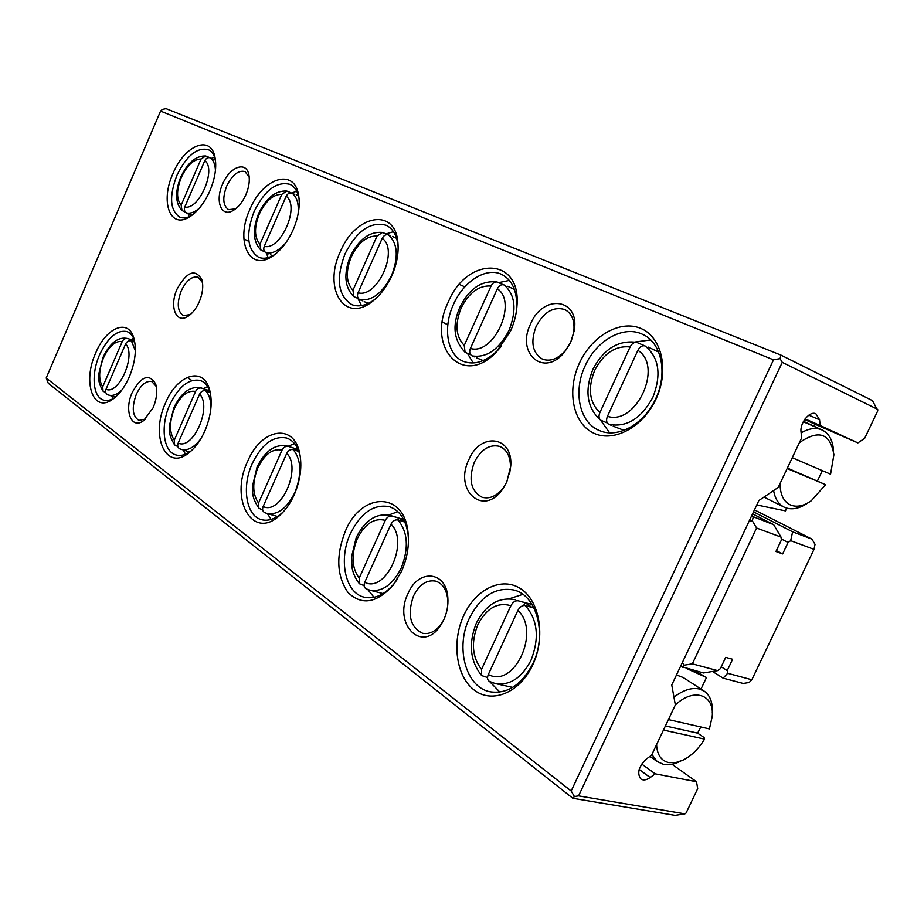 <?xml version="1.0" encoding="UTF-8"?>
<svg xmlns="http://www.w3.org/2000/svg" width="924" height="924" viewBox="0 0 924 924"><rect width="100%" height="100%" fill="white"/><g stroke="black" fill="none" stroke-linecap="round" stroke-linejoin="round"><path stroke-width="1.39" d="M712.531 671.471L723.122 678.158L727.65 673.296L751.847 679.764L814.009 549.353L790.667 540.667L792.63 531.831L811.965 539.142L754.446 509.875M721.217 666.816L727.234 670.57L727.65 673.296M751.847 679.764L749.191 682.49L743.219 683.46L723.122 678.158M753.51 511.861L792.63 531.831M781.265 538.935L788.08 542.48L790.667 540.667M776.368 550.6L782.64 553.915L788.08 542.48M752.575 513.848L773.677 524.67L781.034 537.098L781.404 540.009L775.941 551.501L782.64 553.915M751.535 516.054L773.677 524.67M727.234 670.57L732.593 659.286L725.698 657.368L720.316 668.71L717.671 670.628L703.43 672.972L680.572 666.319M781.034 537.098L756.571 528.008L692.342 663.848L717.671 670.628M682.224 667.382L684.083 665.211L682.42 662.393M811.965 539.142L815.037 544.328L814.009 549.353M749.029 521.355L752.309 520.778L753.279 516.943M756.571 528.008L752.309 520.778M692.342 663.848L684.083 665.211M773.504 359.852L160.568 111.099L162.289 109.448L166.031 108.628L780.976 355.128L872.487 400.646L877.8 410.741L864.679 438.288L857.888 442.896L820.166 425.49L819.565 419.796L815.892 413.779C809.782 410.591 799.653 423.042 801.05 432.062L801.697 437.768L778.204 487.456L758.858 500.531L671.76 684.973L675.352 704.92L651.559 755.22L646.523 758.916C638.738 766.423 636.809 773.076 640.748 778.897C643.277 780.63 646.419 780.168 650.184 777.523L655.174 773.827L696.5 781.727L697.712 788.611L686.116 812.958L684.938 813.859L675.074 815.372L572.868 798.301L574.393 796.523L571.171 791.002L773.504 359.852L780.041 358.616L780.976 355.128M160.568 111.099L46.2 378.008L48.279 383.287L572.868 798.301M656.594 744.582C657.068 754.758 661.145 760.764 668.826 762.612L675.675 762.6L683.159 760.059C691.533 755.763 698.671 748.775 704.562 739.108L704.065 737.514L697.62 733.136L700.808 726.957M680.745 761.133L679.752 761.572C673.931 764.391 668.572 765.349 663.675 764.437L657.218 761.561L651.894 754.515M673.954 697.158C683.217 690.032 691.706 687.317 699.41 689.027L704.342 691.233C710.186 695.483 712.831 702.598 712.277 712.566M703.811 690.886L683.286 677.569L676.484 674.982M780.075 483.483C780.122 494.756 783.725 501.986 790.898 505.174C797.054 507.403 803.857 505.925 811.295 500.739L825.571 484.673L787.375 468.064M808.05 502.818C799.78 508.512 792.215 510.129 785.354 507.669L784.014 507.08C778.482 504.169 775.017 498.66 773.607 490.552M468.849 459.725C480.18 431.901 513.109 435.782 510.753 465.95L506.802 481.935L502.887 488.761C483.564 517.659 453.43 490.355 468.849 459.725M509.598 473.873L510.452 467.648C510.579 456.664 506.987 449.584 499.665 446.396C489.524 444.04 481.081 449.318 474.324 462.243C468.202 479.394 470.801 491.071 482.12 497.274C489.847 499.307 497.043 495.969 503.707 487.237L506.86 481.82M408.073 593.427C418.295 568.503 446.604 570.847 447.851 597.874C448.336 605.289 447.02 612.496 443.89 619.507L441.198 624.462C422.915 654.827 392.411 624.543 408.073 593.427M447.851 604.053L447.782 599.849C446.685 589.708 442.654 583.471 435.678 581.127C426.703 579.579 419.311 584.522 413.49 595.968C407.114 614.703 410.152 627.142 422.568 633.286C429.822 634.638 436.324 631.104 442.076 622.695L444.109 619.034M530.572 323.954C542.966 293.451 580.307 298.198 574.162 330.884L570.72 342.18L564.703 351.836C544.12 378.228 515.684 353.522 530.572 323.954M571.321 340.806L573.688 332.455C575.04 321.136 572.072 313.49 564.795 309.54C553.511 306.26 543.947 311.896 536.116 326.438C530.272 342.042 532.386 352.945 542.446 359.136C550.265 361.873 557.969 358.974 565.569 350.45L570.27 343.139M523.723 605.463L525.005 602.702L518.249 600.831C515.315 600.438 512.866 602.067 510.88 605.705C497.505 601.894 486.521 608.188 477.893 624.601C470.917 642.145 472.129 657.091 481.519 669.426L510.88 605.705M463.721 615.534C475.629 589.166 501.882 576.206 520.709 588.75C539.731 600.877 545.888 636.971 532.79 664.806C519.958 692.827 491.961 704.146 474.07 689.951C455.971 676.172 451.559 641.718 463.721 615.534M532.952 663.478C547.331 634.141 536.625 595.206 513.987 590.032C495.599 586.694 480.734 596.084 469.392 618.191C455.162 647.285 465.638 687.26 490.009 691.776C507.461 694.282 521.771 684.846 532.952 663.478M509.078 598.81L522.857 594.363M398.729 518.11L404.458 521.944L397.898 519.958L398.729 518.11L392.18 516.123C389.362 515.65 387.064 517.059 385.273 520.351C374.243 517.602 364.922 523.712 357.299 538.68C351.028 554.562 351.663 567.729 359.182 578.158L385.273 520.351M345.38 531.115C361.145 492.307 403.869 490.91 407.969 531.958C409.447 545.068 407.311 558.154 401.582 571.205L393.174 585.169C376.622 603.291 361.55 605.705 347.944 592.399C336.659 575.929 335.805 555.497 345.38 531.115M408.443 538.865L408.062 534.361C405.798 519.484 399.607 510.267 389.489 506.71C373.92 503.765 360.914 512.693 350.45 533.483C338.253 559.193 345.056 593.012 364.206 597.193C374.751 599.445 384.858 594.767 394.502 583.159L397.17 579.487M388.588 515.049L397.874 511.677M294.155 449.93L294.802 448.487L288.496 446.442C285.782 445.922 283.622 447.158 282.005 450.161C272.73 448.186 264.68 454.077 257.854 467.821C252.171 482.34 252.391 494.086 258.535 503.06L282.005 450.161M247.644 461.388C260.868 428.99 293.462 422.337 299.584 452.818C302.298 465.996 300.519 479.937 294.282 494.663C290.621 502.795 286.059 509.424 280.596 514.576C253.049 541.822 229.013 499.769 247.644 461.388M300.381 457.195L300.069 455.751C297.736 446.269 293.255 440.367 286.659 438.034C273.354 435.504 261.885 444.005 252.252 463.536C241.545 486.625 246.015 515.938 261.492 519.658C268.307 521.413 275.364 518.999 282.652 512.404L283.726 511.376M288.115 446.292L294.49 443.578M207.253 391.337L207.761 390.171L201.698 388.126C199.11 387.572 197.078 388.681 195.588 391.441C187.664 390.032 180.619 395.68 174.451 408.385C169.242 421.76 169.184 432.363 174.278 440.194L195.588 391.441M165.581 402.852C177.085 374.624 203.384 365.881 209.598 389.709C212.739 401.986 211.169 415.719 204.897 430.896C200.6 440.494 195.276 447.793 188.923 452.829C165.731 472.002 150.046 435.735 165.581 402.852M210.406 393.127L210.314 392.804C208.327 386.267 205.001 382.155 200.346 380.48C188.877 378.332 178.69 386.44 169.785 404.804C160.256 425.768 163.155 451.64 175.93 454.931C180.7 456.283 185.84 454.885 191.349 450.739L191.615 450.531M203.372 388.681L207.6 386.579M579.348 363.282C591.591 336.174 619.831 319.508 640.725 328.39C661.792 336.856 669.53 370.316 656.005 399.041C642.792 427.904 612.566 443.266 592.677 432.64C572.568 422.418 566.828 390.251 579.348 363.282M655.67 398.775C668.075 373.077 661.422 342.365 642.561 334.326C623.504 324.901 596.327 340.413 585.135 365.881C572.764 391.707 579.51 423.227 599.965 430.757C618.121 438.6 644.386 424.047 655.67 398.775M650.658 339.94L634.927 342.03M611.168 425.294L608.904 424.382C606.433 422.926 605.948 420.235 607.449 416.32L637.883 350.346C639.905 346.627 642.307 345.16 645.102 345.957L636.648 342.377C634.037 342.111 631.866 343.636 630.122 346.939L599.884 412.578C598.544 415.881 598.775 418.399 600.565 420.143L607.287 422.984M613.247 426.241L624 430.353M448.267 302.136C466.481 256.687 520.535 256.029 517.059 304.666C516.608 313.559 514.414 322.384 510.487 331.15L496.234 352.148C462.312 388.149 426.079 346.639 448.267 302.136M516.216 312.474L516.747 306.895C517.024 290.598 511.988 279.764 501.651 274.393C486.232 266.759 463.409 281.45 453.453 304.458C442.584 327.72 447.147 355.313 463.582 361.446C474.52 365.327 485.874 361.654 497.655 350.427L501.397 346.257M509.367 280.399L498.694 282.628M503.187 284.684L497.043 281.982C494.559 281.751 492.561 283.102 491.048 286.024L464.252 345.391L465.072 352.287L470.593 354.712M474.509 356.872L472.083 355.879C469.646 354.469 469.092 351.986 470.397 348.44L497.343 288.785C499.156 285.424 501.42 284.153 504.146 284.962C515.303 294.756 516.943 309.852 509.066 330.284C498.914 349.595 486.59 358.131 472.083 355.879M340.298 251.767C355.186 214.83 395.368 206.872 397.909 242.712C398.833 253.257 396.789 264.287 391.799 275.791C386.833 286.683 380.388 295.218 372.464 301.386C344.294 324.151 322.788 288.161 340.298 251.767M398.152 247.378L398.013 245.645C396.8 235.354 392.873 228.575 386.22 225.294C370.593 221.171 356.849 230.688 344.998 253.869C335.678 278.852 337.965 295.784 351.871 304.654C358.778 307.288 366.366 305.567 374.67 299.468L376.01 298.394M393.474 231.693L386.013 233.911M387.757 234.708L382.513 232.444L376.992 236.07L352.956 290.263L353.834 296.581L358.5 298.695M362.462 300.785L359.852 299.699C357.496 298.337 356.883 296.026 358.038 292.781L382.213 238.346C383.853 235.297 385.989 234.176 388.611 234.973C397.713 243.416 398.694 256.93 391.568 275.491C382.559 293.139 371.991 301.212 359.852 299.699M268.907 253.938L266.147 252.783C263.86 251.478 263.225 249.33 264.264 246.327L286.163 196.281C287.664 193.474 289.674 192.469 292.203 193.255C297.089 197.251 299.029 204.296 298.036 214.414M264.899 251.905L260.868 250.011L259.979 244.213L281.774 194.363C273.158 194.317 265.673 200.855 259.332 213.941C254.042 227.5 254.262 237.595 259.979 244.213M291.441 193.012L286.844 191.072L281.774 194.363M299.076 198.729L299.006 198.302C297.62 191.233 294.594 186.59 289.928 184.35C276.726 181.081 264.784 190.125 254.112 211.492C245.588 234.338 247.112 249.595 258.674 257.276C263.455 259.17 268.872 258.223 274.902 254.435L275.26 254.204M296.662 191.164L291.695 193.07M249.827 209.563C262.589 177.928 294.375 167.383 298.591 195.126C300.3 205.613 298.487 217.163 293.151 229.776C287.687 241.811 280.757 250.647 272.337 256.295C249.191 272.268 235.17 240.852 249.827 209.563M177.119 288.969C187.179 271.275 195.472 268.295 201.998 280.03C203.534 286.428 202.599 293.716 199.214 301.905C196.292 308.42 192.642 313.155 188.288 316.112C176.149 324.659 168.988 306.491 177.119 288.969M202.506 282.582L198.117 277.223C191.938 275.918 186.313 280.457 181.231 290.841C176.646 303.418 177.408 311.677 183.53 315.627L190.356 314.553M132.201 392.527C141.395 376.01 149.214 373.169 155.671 384.014C157.634 390.898 156.791 398.822 153.13 407.773L143.543 420.697C131.381 430.087 123.839 410.499 132.201 392.527M156.295 386.509L151.79 381.577C146.061 380.561 140.898 384.846 136.278 394.421C131.531 407.738 132.421 416.389 138.946 420.397L145.542 419.057M222.569 184.188C229.591 166.874 246.246 160.522 248.833 174.671C249.977 180.584 248.983 187.283 245.865 194.756C242.562 202.056 238.404 207.253 233.414 210.349C221.379 218.018 214.715 201.201 222.569 184.188M249.226 177.281L245.045 171.575C238.415 169.981 232.305 174.798 226.715 186.036C222.303 197.886 222.927 205.74 228.609 209.632L235.562 208.882M134.581 340.944L127.986 338.588C125.514 338.034 123.597 339.027 122.222 341.58C115.373 340.598 109.124 346.015 103.5 357.831C98.683 370.212 98.418 379.868 102.703 386.786L122.222 341.58M95.692 352.991C105.913 327.847 127.87 318.191 133.657 337.445C136.879 348.66 135.424 361.827 129.291 376.957C124.682 387.295 119.081 394.779 112.485 399.411C92.978 413.64 82.328 381.912 95.692 352.991M134.454 340.332C132.813 335.712 130.296 332.79 126.923 331.554C116.944 329.741 107.819 337.491 99.573 354.793C90.968 374.012 92.781 397.158 103.511 400.057C106.953 401.108 110.753 400.288 114.888 397.597M131.058 339.662L133.587 338.207M209.84 157.681L205.752 155.994L201.074 159.009L181.15 205.163L182.005 210.51L185.562 212.243M172.915 173.689C184.142 145.842 210.233 134.327 214.83 156.514C216.921 166.424 215.269 177.893 209.875 190.922C204.239 203.407 197.286 212.162 189.016 217.198C169.808 229.083 160.256 201.293 172.915 173.689M215.396 159.552C214.102 154.551 211.758 151.259 208.385 149.665C197.055 147.043 186.544 155.636 176.854 175.456C169 196.523 169.958 210.406 179.718 217.128C183.171 218.526 187.122 217.995 191.568 215.546M191.984 215.246L186.706 213.017C184.5 211.758 183.864 209.748 184.8 206.976L204.816 160.649C206.202 158.062 208.108 157.149 210.533 157.912C213.525 160.337 215.165 164.518 215.442 170.455M189.593 214.229L191.915 215.304M214.564 156.918L211.527 158.362M105.856 392.723L103.049 391.175L102.703 386.786M177.847 446.569L174.624 444.941L174.278 440.194M262.67 509.956L258.859 508.223L258.535 503.06M364.091 585.62L359.448 583.783L359.182 578.158M525.005 602.702L532.028 607.403L525.271 605.543C537.71 619.75 539.628 637.987 531 660.29C521.771 677.962 509.909 685.724 495.426 683.598L512.704 687.398M487.549 677.535L481.658 675.583L481.519 669.426M801.154 432.882C808.87 428.355 815.788 427.362 821.898 429.879L822.164 430.007C829.059 433.46 832.847 440.425 833.529 450.889M675.305 705.012C693.774 687.26 714.691 694.501 712.185 716.666L709.413 728.909L668.41 719.577M700.993 689.061L706.467 677.523L686.636 668.549M822.348 470.639L817.509 480.757M792.272 457.715L830.561 474.174L833.898 454.77C830.341 433.264 818.826 429.244 799.364 442.7M825.571 484.673L787.156 468.514M814.818 426.484L814.564 424.047L804.654 419.484M813.305 423.469L857.888 442.896M805.058 418.918L820.166 425.49M46.2 378.008L571.171 791.002M459.378 284.43L464.841 286.867M532.085 604.515L518.249 600.831M517.879 610.464L488.334 674.508C514.241 688.888 541.002 631.196 517.879 610.464C519.865 606.814 522.326 605.174 525.271 605.543M390.979 524.22L364.737 582.293C385.932 593.624 409.621 541.429 390.979 524.22C392.758 520.917 395.068 519.496 397.898 519.958C407.865 531.924 408.986 547.944 401.235 568.041C392.665 584.811 382.178 592.18 369.773 590.147L383.056 593.612M294.802 448.487L298.556 450.75M298.81 451.432L293.243 449.63C301.374 459.886 301.929 474.162 294.906 492.457C286.96 508.304 277.662 515.315 267.001 513.478L277.454 516.47M286.729 453.372L263.144 506.502C280.838 515.58 302.067 467.937 286.729 453.372C288.346 450.369 290.517 449.122 293.243 449.63M207.761 390.171L209.806 391.222M210.175 392.319L205.706 390.806C209.136 394.548 210.891 400.231 210.949 407.854M199.572 394.144L178.159 443.093C193.162 450.496 212.405 406.664 199.572 394.144C201.051 391.383 203.095 390.274 205.706 390.806M134.788 342.076L131.416 340.887L135.354 350.75M125.629 343.89L106.017 389.27C118.907 395.368 136.498 354.793 125.629 343.89C126.992 341.337 128.921 340.332 131.416 340.887M188.103 213.606L189.131 216.736M187.145 377.362L191.88 380.538M641.741 764.044L655.174 773.827M672.048 764.275L696.5 781.727M877.684 409.378L782.258 362.358L578.574 795.876L684.938 813.859M782.258 362.358L780.041 358.616M578.574 795.876L574.393 796.523M215.454 159.968L212.716 158.905M215.477 160.164L210.533 157.912M112.901 398.775L111.781 396.084M122.003 389.847C117.209 394.525 112.774 396.269 108.685 395.091L107.785 394.756C105.729 393.636 105.14 391.799 106.017 389.27M266.193 252.806L268.168 257.577M292.203 193.255L294.051 194.098M389.974 235.597L388.611 234.973M357.911 298.452L361.446 305.613M504.804 285.273L504.146 284.962M467.486 353.442L473.215 362.982M658.662 352.102L648.244 347.101M636.59 342.354C618.271 339.917 603.684 348.949 592.838 369.45C584.407 390.898 586.959 407.784 600.508 420.097L609.597 432.79M185.447 454.204L183.264 450.023M200.785 438.888C194.213 447.482 187.711 450.993 181.289 449.422L179.81 448.868C177.755 447.69 177.2 445.761 178.159 443.093M271.136 519.427L267.371 513.594M265.165 512.797L264.645 512.601C262.589 511.353 262.093 509.32 263.144 506.502M374.001 597.331L367.787 589.524M366.689 589.004L366.031 588.761C363.998 587.468 363.571 585.308 364.737 582.293M499.907 692.122L489.57 681.508M490.124 681.669L489.339 681.381C487.364 680.041 487.029 677.754 488.334 674.508M243.867 238.877L248.914 241.395M442.4 322.13L447.817 324.751M803.534 421.309L823.469 430.676M786.751 508.142L785.458 510.88L756.768 504.954M706.467 677.523L694.478 670.605M663.455 730.052L704.562 739.108M665.407 725.941L697.62 733.136M359.367 583.691C355.705 579.163 353.291 573.966 352.136 568.121L351.455 557.126L356.225 537.491C365.188 519.969 376.646 512.647 390.609 515.546L392.18 516.123M258.789 508.142C251.236 496.5 252.899 492.688 252.506 486.07L257.068 466.943C265.338 450.438 275.56 443.508 287.745 446.165L288.496 446.442M174.567 444.871C167.833 433.472 169.935 431.462 169.554 425.052L173.851 407.727C181.497 392.157 190.69 385.585 201.42 388.022L201.698 388.126M630.122 346.939C615.442 345.484 603.638 353.291 594.698 370.362C587.583 388.253 589.304 402.321 599.884 412.578M645.102 345.957C659.066 357.507 661.653 374.636 652.864 397.332C641.233 418.653 626.587 427.673 608.904 424.382M491.048 286.024C478.978 285.216 469.011 292.562 461.134 308.062C454.747 324.232 455.786 336.683 464.252 345.391M376.992 236.07C366.874 235.712 358.304 242.631 351.282 256.826C345.495 271.575 346.05 282.721 352.956 290.263M285.863 242.769C279.025 250.612 272.453 253.95 266.147 252.783M201.074 159.009C193.636 159.205 187.029 165.373 181.254 177.523C176.38 190.078 176.345 199.284 181.15 205.163M199.399 208.143C194.791 212.127 190.563 213.744 186.706 213.017M639.189 769.461L650.184 777.523M184.8 206.976C198.891 210.66 216.851 169.231 204.816 160.649M808.835 415.165L819.565 419.796M264.264 246.327C280.7 250.924 300.381 206.087 286.163 196.281M358.038 292.781C377.477 298.556 399.249 249.711 382.213 238.346M470.397 348.44C493.751 355.786 518.098 302.148 497.343 288.785M607.449 416.32C636.082 425.849 663.675 366.378 637.883 350.346M657.218 761.561L649.988 756.375M510.452 467.648L510.753 465.95M447.782 599.849L447.851 597.874M573.688 332.455L574.162 330.884M515.165 599.722C499.006 596.627 486.093 604.377 476.403 622.961C468.283 643.439 470.004 660.949 481.554 675.479M408.062 534.361L407.969 531.958M300.069 455.751L299.584 452.818M210.314 392.804L209.598 389.709M516.747 306.895L517.059 304.666M465.026 352.252C453.742 340.378 451.998 325.433 459.806 307.415C467.244 292.434 478.54 279.984 496.985 281.97M476.426 357.796L483.194 360.568M398.013 245.645L397.909 242.712M353.788 296.535C344.594 287.364 343.428 273.966 350.3 256.352C358.789 239.316 369.508 231.347 382.455 232.432M364.183 301.64L368.353 303.372M270.432 254.735L272.742 255.705M260.822 249.977C253.049 241.869 252.31 229.741 258.593 213.583C266.216 197.898 275.618 190.39 286.798 191.06M299.006 198.302L298.591 195.126M202.402 281.866L201.998 280.03M156.144 385.77L155.671 384.014M249.145 176.576L248.833 174.671M134.569 340.898L127.986 338.588C118.434 336.359 110.118 342.596 103.026 357.322L98.96 373.157C99.295 379.187 97.089 380.422 103.003 391.118M134.384 340.067L133.657 337.445M181.97 210.476C175.306 203.234 174.879 192.146 180.677 177.246C187.584 162.705 195.923 155.625 205.694 155.994M215.361 159.332L214.83 156.514M190.945 214.957L191.857 215.35M107.796 394.767L115.327 397.216M179.833 448.879L189.628 451.975M821.898 429.879L803.303 421.748M784.014 507.08L763.952 497.089M390.609 515.546L403.673 519.531M287.745 446.165L298.048 449.514M201.42 388.022L209.656 390.817M214.541 159.482L215.442 159.898M191.395 215.673L189.016 217.198M114.68 397.77L112.485 399.411M234.996 209.309L233.414 210.349M144.976 419.565L143.543 420.697M189.813 315.015L188.288 316.112M274.902 254.435L272.337 256.295M296.165 194.791L298.44 195.83M392.434 236.44L396.558 238.323M374.67 299.468L372.464 301.386M507.715 286.301L514.391 289.362M497.655 350.427L496.234 352.148M191.349 450.739L188.923 452.829M282.652 512.404L280.596 514.576M264.68 512.624L267.001 513.478M394.502 583.159L393.174 585.169M366.077 588.784L369.773 590.147M489.408 681.427L495.426 683.598M565.569 350.45L564.703 351.836M442.076 622.695L441.198 624.462M503.707 487.237L502.887 488.761"/></g></svg>
